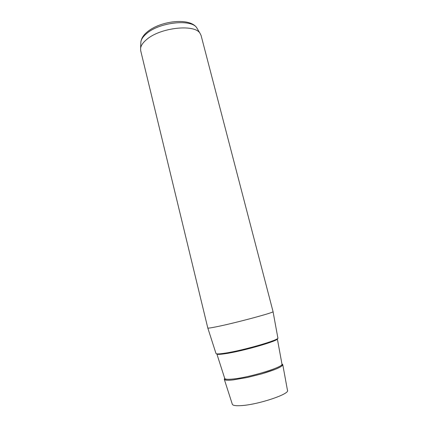 <?xml version="1.0" encoding="UTF-8"?>
<svg xmlns="http://www.w3.org/2000/svg" width="428" height="428" viewBox="0 0 428 428"><rect width="100%" height="100%" fill="white"/><g stroke="black" fill="none" stroke-linecap="round" stroke-linejoin="round"><path stroke-width="0.64" d="M207.81 328.025L215.985 353.458C216.167 354.159 219.173 354.063 225.016 353.17C243.409 350.446 280.484 339.634 277.863 337.917L273.048 311.643M217.012 326.666C236.042 322.83 275.268 312.242 273.048 311.616L201.096 35.508L199.978 33.234C194.547 23.856 160.436 27.52 146.772 39.408C143.129 42.393 141.074 45.309 140.609 48.145L140.694 50.681L207.799 328.003C207.954 328.335 211.031 327.885 217.012 326.666M224.711 378.357L224.288 379.278C224.572 380.289 227.509 380.503 233.1 379.925L247.427 377.464L261.535 373.922C275.482 369.76 282.555 366.646 282.753 364.592L281.945 363.987M224.32 379.385L232.297 404.192C232.666 405.46 235.523 405.942 240.862 405.637C257.635 404.845 290.125 394.001 287.472 390.331L282.774 364.71M197.527 29.104L196.773 27.831C191.525 18.816 159.51 22.176 146.676 33.502C143.252 36.353 141.32 39.141 140.876 41.874L140.812 43.372M277.317 338.709L277.317 338.709C279.869 340.426 243.676 350.992 225.695 353.635C219.971 354.507 217.023 354.598 216.841 353.903L216.841 353.903M216.868 353.972L224.716 378.384C224.994 379.363 227.873 379.566 233.351 378.983C250.557 377.309 284.524 366.694 281.95 364.009L277.333 338.794M140.609 48.145L140.876 41.874C141.417 38.354 143.476 35.096 147.055 32.095C159.992 20.886 189.845 17.131 196.773 27.831L199.978 33.234M224.732 378.443L224.818 379.395C225.444 380.315 228.204 380.492 233.11 379.914L247.427 377.464M281.966 364.073L282.341 364.945L281.838 365.908C281.073 366.678 278.895 367.812 275.311 369.316L261.535 373.922"/></g></svg>
